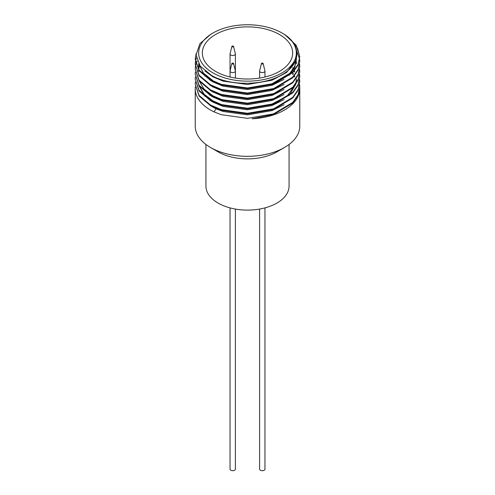 <?xml version="1.0" encoding="UTF-8"?>
<svg xmlns="http://www.w3.org/2000/svg" width="495" height="495" viewBox="0 0 495 495"><rect width="100%" height="100%" fill="white"/><g stroke="black" fill="none" stroke-linecap="round" stroke-linejoin="round"><path stroke-width="0.74" d="M282.039 33.01A48.844 28.196 0 0 0 212.961 33.01A48.844 28.196 0 0 0 212.961 72.889A48.844 28.196 0 0 0 282.039 72.889A48.844 28.196 0 0 0 282.039 33.01L282.113 33.054C301.802 43.882 301.653 63.706 282.243 74.572C263.779 85.92 230.051 86.21 211.501 75.419L200.166 66.064L196.088 54.92L199.844 43.746L210.796 34.26L212.788 33.109L210.653 34.433A48.925 28.246 180 0 1 212.906 33.041A48.925 28.246 180 0 1 212.93 33.029M195.333 86.823A52.272 30.176 0 0 0 195.228 88.71A52.272 30.176 0 0 0 210.536 110.051A52.272 30.176 0 0 0 213.995 111.87L216.142 108.813A48.925 28.246 180 0 1 212.906 107.106A48.925 28.246 180 0 1 210.988 105.936M218.109 151.86L210.536 147.491L218.109 151.86A41.568 23.995 0 0 0 276.891 151.86L284.464 147.491A52.272 30.176 180 0 1 210.536 147.491L210.536 147.491A52.272 30.176 180 0 1 195.228 126.151L195.228 88.71M299.636 84.676L299.772 87.516L298.052 95.393L292.768 103.028L273.636 114.493L252.054 118.775A52.272 30.176 0 0 0 299.772 88.71L299.772 126.151A52.272 30.176 180 0 1 284.464 147.491M289.068 144.453L289.068 186.108A41.568 23.995 180 0 1 263.408 208.277A41.568 23.995 180 0 1 218.109 203.08A41.568 23.995 180 0 1 205.932 186.108L205.932 144.453M279.434 34.514A45.163 26.074 0 0 0 230.218 28.859A45.163 26.074 0 0 0 202.337 52.946A45.163 26.074 0 0 0 215.566 71.385A45.163 26.074 0 0 0 264.782 77.041A45.163 26.074 0 0 0 292.663 52.946A45.163 26.074 0 0 0 279.434 34.514M292.663 72.858L293.362 73.916M294.445 75.859L294.723 76.447M292.663 74.139L292.947 74.559M294.036 76.348L294.42 77.084M284.074 104.668L271.965 110.62L247.5 114.828L223.035 111.462L216.142 108.813M295.119 61.621L286.617 72.449L271.965 80.27L247.5 84.472L223.035 81.112L212.906 76.824L204.942 71.008M296.412 58.045L294.816 66.126L289.872 73.285L270.852 84.428M296.344 58.317L296.412 59.381M296.425 58.744L294.618 67.84L289.08 75.358M284.074 79.373L271.965 85.326L247.5 89.533L223.035 86.167L212.906 81.885L209.626 79.874M295.923 59.666L296.239 61.269M296.319 61.912L296.425 63.799M284.074 84.435L271.965 90.387L247.5 94.588L223.035 91.228L212.906 86.941L209.626 84.936M284.074 89.49L271.965 95.442L247.5 99.65L223.035 96.29L212.906 92.002L209.626 89.991M222.175 99.786L212.906 95.783L204.064 89.063L199.306 81.18M284.074 94.551L271.965 100.504L247.5 104.711L223.035 101.345L212.906 97.057L209.626 95.052M292.663 67.796L293.362 68.861M294.445 70.797L294.723 71.391M296.425 78.977L295.818 83.537M295.49 84.626L287.143 96.036L270.852 104.662M222.175 104.847L212.906 100.838L204.064 94.124L199.306 86.241M292.663 69.077L292.947 69.498M294.036 71.286L294.42 72.029M296.425 80.252L296.214 82.95M296.053 83.816L289.08 95.591M284.074 99.606L271.965 105.559L247.5 109.766L223.035 106.406L212.906 102.118L209.626 100.108M212.906 80.605L203.272 72.994L198.835 64.096M205.035 76.162L198.619 63.731M198.575 67.611L198.693 64.443M198.588 66.967L198.78 65.08M198.575 71.391L198.625 70.111M198.78 68.861L199.213 66.967M199.411 66.33L199.726 65.464M205.035 96.395L198.829 85.579M299.772 88.71A52.272 30.176 0 0 0 299.76 88.122M299.772 86.897L298.052 94.768L292.768 102.403L273.636 113.869L247.5 118.336L221.364 114.71L213.995 111.87M285.275 35.058L296.115 45.15L299.772 56.535L298.052 64.418L292.768 72.047L273.636 83.519L247.5 87.98L221.364 84.36L210.536 79.769L199.108 70.166L195.228 59.072L196.125 53.652M290.8 39.779L297.476 48.083L299.766 56.851M299.772 56.541L298.052 65.043L292.768 72.678L273.636 84.144L247.5 88.611L221.364 84.985L210.536 80.394L199.108 70.791L195.228 59.066M296.752 51.226L299.599 59.066M299.636 59.381L299.772 61.597L298.052 69.473L292.768 77.109L273.636 88.574L247.5 93.041L221.364 89.422L210.536 84.824L199.108 75.221L195.228 64.127L195.376 61.912M299.772 61.597L298.052 70.098L292.768 77.734L273.636 89.205L247.5 93.666L221.364 90.047L210.536 85.456L199.108 75.853L195.228 64.127M299.636 64.443L299.772 66.658L298.052 74.535L292.768 82.17L273.636 93.635L247.5 98.097L221.364 94.477L210.536 89.886L199.108 80.283L195.228 69.189L195.376 66.967M299.772 66.658L298.052 75.16L292.768 82.795L273.636 94.26L247.5 98.728L221.364 95.102L210.536 90.511L199.108 80.908L195.228 69.189M299.636 69.498L299.772 71.713L298.052 79.59L292.768 87.225L273.636 98.691L247.5 103.158L221.364 99.538L210.536 94.941L199.108 85.344L195.228 74.244L195.376 72.029M299.772 71.713L298.052 80.221L292.768 87.85L273.636 99.322L247.5 103.783L221.364 100.163L210.536 95.572L199.108 85.969L195.228 74.244M299.636 74.559L299.772 76.775L298.052 84.651L292.768 92.287L273.636 103.752L247.5 108.219L221.364 104.594L210.536 100.002L199.108 90.399L195.228 79.305L195.376 77.084M299.772 76.775L298.052 85.276L292.768 92.912L273.636 104.377L247.5 108.844L221.364 105.218L210.536 100.627L199.108 91.024L195.228 79.305M299.636 79.615L299.772 81.83L298.052 89.713L292.768 97.342L273.636 108.813L247.5 113.275L221.364 109.655L210.536 105.064L199.108 95.461L195.228 84.36L195.376 82.145M299.772 81.83L298.052 90.338L292.768 97.967L273.636 109.438L247.5 113.9L221.364 110.28L210.536 105.689L199.108 96.086L195.228 84.36M195.42 61.597L196.404 57.934M195.42 66.658L195.915 64.443M196.008 64.127L197.301 60.996M232.124 46.802A0.835 0.483 0 0 0 233.089 46.895A0.835 0.483 0 0 0 233.541 46.394A0.835 0.483 0 0 0 233.306 46.122A0.835 0.483 0 0 0 232.452 46.004A0.835 0.483 0 0 0 231.889 46.394A0.835 0.483 0 0 0 232.124 46.802M231.889 46.394L230.064 53.757A2.679 1.547 0 0 0 230.039 53.974A2.679 1.547 0 0 0 230.825 55.069A2.679 1.547 0 0 0 233.739 55.403A2.679 1.547 0 0 0 235.391 53.974A2.679 1.547 0 0 0 235.366 53.757L233.541 46.394M232.124 63.874A0.835 0.483 0 0 0 233.089 63.966A0.835 0.483 0 0 0 233.541 63.465A0.835 0.483 0 0 0 233.306 63.193A0.835 0.483 0 0 0 232.452 63.075A0.835 0.483 0 0 0 231.889 63.465A0.835 0.483 0 0 0 232.124 63.874M231.889 63.465L230.064 70.828A2.679 1.547 0 0 0 230.039 71.045A2.679 1.547 0 0 0 230.825 72.14A2.679 1.547 0 0 0 233.739 72.474A2.679 1.547 0 0 0 235.391 71.045A2.679 1.547 0 0 0 235.366 70.828L233.541 63.465M230.039 207.888L230.039 469.155A2.679 1.547 0 0 0 230.825 470.25A2.679 1.547 0 0 0 233.739 470.584A2.679 1.547 0 0 0 235.391 469.155L235.391 209.063M261.694 63.874A0.835 0.483 0 0 0 262.659 63.966A0.835 0.483 0 0 0 263.111 63.465A0.835 0.483 0 0 0 262.876 63.193A0.835 0.483 0 0 0 262.022 63.075A0.835 0.483 0 0 0 261.459 63.465A0.835 0.483 0 0 0 261.694 63.874M261.459 63.465L259.634 70.828A2.679 1.547 0 0 0 259.609 71.045A2.679 1.547 0 0 0 260.395 72.14A2.679 1.547 0 0 0 263.309 72.474A2.679 1.547 0 0 0 264.961 71.045A2.679 1.547 0 0 0 264.936 70.828L263.111 63.465M259.609 209.063L259.609 469.155A2.679 1.547 0 0 0 260.395 470.25A2.679 1.547 0 0 0 263.309 470.584A2.679 1.547 0 0 0 264.961 469.155L264.961 207.888M235.391 53.974L235.391 78.068M230.039 53.974L230.039 76.997M264.961 71.045L264.961 76.997M259.609 71.045L259.609 78.068"/></g></svg>
